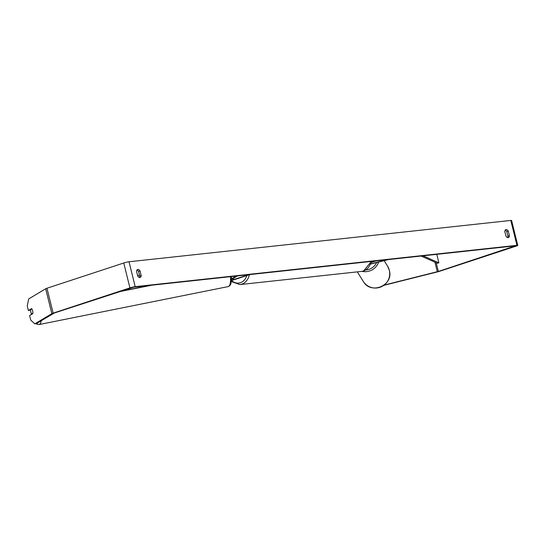 <?xml version="1.0" encoding="UTF-8"?>
<svg xmlns="http://www.w3.org/2000/svg" width="545" height="545" viewBox="0 0 545 545"><rect width="100%" height="100%" fill="white"/><g stroke="black" fill="none" stroke-linecap="round" stroke-linejoin="round"><path stroke-width="0.82" d="M388.517 259.563L370.6 264.053M371.145 262.506L375.955 260.926M371.213 262.268L374.987 261.028M387.338 259.692L370.675 263.869M30.561 309.996A12.726 3.965 -101.3 0 1 30.554 309.942L28.381 310.548L31.651 308.593A3.222 1.008 -102 0 1 32.625 310.868A3.222 1.008 -102 0 1 32.884 313.573L29.614 315.528L30.745 320.099L34.798 323.859L36.597 323.478L54.282 313.021L133.716 287.147L515.475 245.815L438.357 271.437L384.191 285.055M139.288 277.459A3.222 1.914 71.8 0 0 139.704 276.07L138.566 271.492A3.222 1.914 71.8 0 0 136.986 269.993M505.215 230.126A3.222 1.914 -108.2 0 1 506.802 231.625L507.933 236.203A3.222 1.914 -108.2 0 1 507.518 237.593M509.411 235.719A3.222 1.914 -108.2 0 1 508.349 237.613A3.222 1.914 -108.2 0 1 508.11 237.661A3.222 1.914 -108.2 0 1 505.937 236.094L504.799 231.516A3.222 1.914 -108.2 0 1 505.869 229.622A3.222 1.914 -108.2 0 1 508.281 231.141L509.411 235.719L507.933 236.203M139.874 277.528A3.222 1.914 71.8 0 0 140.113 277.48A3.222 1.914 71.8 0 0 141.182 275.586L140.045 271.008A3.222 1.914 71.8 0 0 137.633 269.489A3.222 1.914 71.8 0 0 136.57 271.383L137.701 275.961A3.222 1.914 71.8 0 0 139.874 277.528M139.704 276.07L141.182 275.586M28.381 310.548L27.25 305.983L28.64 298.96L45.685 288.768A3.869 0.388 -13.9 0 1 46.959 288.25L123.763 262.99A3.869 0.388 -13.9 0 1 129.029 261.77L510.788 220.439A3.869 0.388 -13.9 0 1 511.592 220.48L517.75 245.373A3.869 0.388 -13.9 0 1 516.313 246.054L439.515 271.315A3.869 0.388 -13.9 0 1 437.403 271.914L383.782 285.355M34.798 323.859L51.843 313.661A3.869 0.388 -13.9 0 1 53.124 313.15L129.921 287.883A3.869 0.388 -13.9 0 1 135.194 286.663L516.953 245.332A3.869 0.388 -13.9 0 1 517.75 245.373M138.566 271.492L140.045 271.008M506.802 231.625L508.281 231.141M236.271 276.043L231.605 278.836M231.543 280.409A3.869 0.388 166.1 0 0 234.554 279.592L249.801 274.578M231.557 280.239L248.833 274.687M237.45 275.92L231.591 279.422M31.835 308.852L30.568 309.615A3.222 1.001 -101.3 0 0 30.827 311.951A3.222 1.001 -101.3 0 0 31.596 313.981L32.898 313.205A3.222 1.001 -101.3 0 0 32.843 311.992M32.509 313.797L31.596 313.981M120.186 291.343L149.861 285.403M118.776 291.807L151.83 285.185M436.783 254.338L438.889 262.853L423.084 255.823M438.889 262.853L437.349 263.255L421.108 256.034M389.321 270.3A14.34 14.272 147.9 0 1 363.27 281.39C370.838 295.172 393.967 285.321 389.321 270.3A14.34 14.272 147.9 0 0 387.57 266.171L389.321 270.3M361.982 271.356A14.34 14.272 -32.1 0 0 378.693 262.022M376.622 262.547A12.726 12.671 147.9 0 1 365.77 269.945M129.029 261.77L135.194 286.663M510.788 220.439L516.953 245.332M434.93 262.179L437.301 271.744M436.204 262.745L438.357 271.437M45.685 288.768L51.843 313.661M46.959 288.25L53.124 313.15M123.763 262.99L129.921 287.883M233.274 278.42L233.594 279.701M249.392 274.714A14.34 11.438 83.8 0 1 241.735 284.177A14.34 11.438 83.8 0 1 239.855 284.585L231.421 281.595M231.536 280.505A12.726 10.151 -96.2 0 0 240.386 282.726A12.726 10.151 -96.2 0 0 246.858 275.552M239.855 284.585L361.567 271.41A14.34 11.438 -96.2 0 0 363.447 271.001A14.34 11.438 -96.2 0 0 371.125 261.443M31.201 313.164A12.726 3.965 -101.3 0 0 31.515 314.39M36.883 323.301A12.726 3.965 -101.3 0 0 38.3 322.456M231.53 276.56L230.916 283.761L229.731 285.764L228.191 286.602A14.34 4.462 -101.3 0 0 230.46 276.676M41.209 320.719A14.34 4.462 78.7 0 1 39.056 324.561L228.191 286.602M357.302 271.873L363.27 281.39M384.123 260.667L387.57 266.171M361.567 271.41L363.57 270.974L371.431 261.416M30.479 309.989L30.622 310.827M30.936 312.374L31.44 314.438M139.479 275.157L137.599 275.538M36.052 323.594L37.326 324.384L39.056 324.561"/></g></svg>
